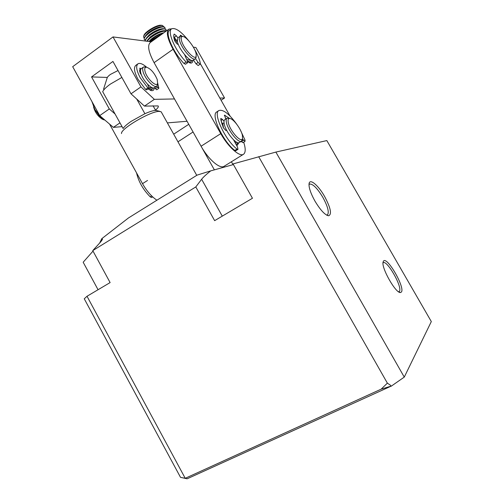 <?xml version="1.0" encoding="UTF-8"?>
<svg xmlns="http://www.w3.org/2000/svg" width="504" height="504" viewBox="0 0 504 504"><rect width="100%" height="100%" fill="white"/><g stroke="black" fill="none" stroke-linecap="round" stroke-linejoin="round"><path stroke-width="0.76" d="M222.277 216.134L201.625 179.267C203.269 177.162 206.306 174.365 210.722 170.869L233.421 164.562M326.636 215.113L327.575 214.767C329.257 212.052 327.688 206.249 322.862 197.366C317.375 188.326 312.984 183.884 309.677 184.042L308.977 184.64M324.582 196.421C330.687 207.906 332.029 214.364 328.614 215.775C324.941 215.013 320.374 210.099 314.924 201.039C310.445 192.881 308.517 186.946 309.147 183.242C310.225 178.429 318.566 185.711 324.582 196.421M401.398 292.036L400.466 292.528C395.804 293.555 381.15 267.731 383.097 261.986L383.544 261.028C387.129 256.158 405.285 287.645 401.398 292.036M398.62 291.829L399.357 291.388C402.967 287.4 386.392 258.59 383.027 262.949L383.002 262.987M231.412 161.765L233.05 164.669M431.317 321.571L404.271 377.105L391.072 386.291L390.468 385.232L387.368 383.141L381.169 389.151L185.233 478.296L180.52 477.351L84.256 298.79L87.016 296.264L110.118 282.58L92.755 250.614L195.798 186.94L214.641 220.657L252.454 198.261L233.056 163.92L275.871 152.076L326.838 140.578L431.317 321.571M391.022 386.203L187.142 478.8L180.52 477.351M92.755 250.614L100.762 241.826L102.532 239.306L101.77 238.682L128.432 217.98L197.146 175.096L210.722 170.869M214.383 169.879L193.076 131.985L177.969 141.807M93.026 251.105L83.173 262.238L98.053 289.724M187.142 478.8L185.233 478.296L87.016 296.264M390.991 386.146L381.169 389.151M404.271 377.105L275.871 152.076M258.684 156.687L387.368 383.141M201.625 179.267L195.798 186.94M173.697 134.184L188.761 124.305M101.77 238.682L99.691 242.997M161.564 112.505L161.154 111.775L159.05 111.39C150.28 111.245 119.996 129.194 121.533 133.579M157.216 110.672L155.478 110.414C153.071 110.565 149.543 111.668 144.9 113.715L131.153 121.363C126.939 124.261 124.255 126.649 123.108 128.514L102.684 91.665C103.698 89.58 106.281 87.047 110.426 84.061L121.873 77.446M144.9 113.715L136.704 99.023M118.018 70.535L110.489 74.39C108.272 76.01 107.125 77.301 107.05 78.259L103.566 89.17M153.065 105.796L155.648 110.407M243.684 142.191C245.719 148.478 245.694 152.479 243.608 154.205C239.891 157.374 228.218 147.067 220.771 133.636L173.074 49.272C167.265 38.38 165.892 31.651 168.966 29.087L171.606 28.873M236.578 145.284L237.277 145.278L238.852 142.733M187.633 61.727L190.701 63.069C192.074 63.145 192.749 62.275 192.73 60.455M200.378 63.775L230.076 116.09M174.976 38.228L174.296 39.539M168.481 29.44L150.476 42.374C147.181 45.095 148.39 51.855 154.098 62.66L173.074 49.272M220.771 133.636L201.083 146.223L154.098 62.66M201.083 146.223C208.404 159.529 220.261 169.527 224.255 166.2L243.382 154.344M174.964 39.929L174.51 40.288M147.527 180.451L142.512 183.658L109.57 124.104M142.512 183.658C146.721 191.048 151.521 196.566 156.901 200.214M148.006 88.943L151.528 90.644C153.248 90.84 154.123 89.907 154.148 87.847M150.11 90.203L152.29 89.208L148.648 88.502M193.36 47.168L195.867 47.483L224.551 97.978L219.845 98.066M174.504 98.948L154.344 99.345L140.95 86.883L113.016 36.924L151.276 41.8M154.344 99.345L144.459 106.105L158.111 105.922C158.817 106.609 157.941 108.007 155.484 110.111M119.971 122.85L113.368 127.367L122.075 126.643M167.378 122.894L187.047 121.262M221.086 100.258L224.551 97.978M113.368 127.367L99.704 115.618L72.683 66.692L113.016 36.924M99.704 115.618L109.292 108.94L91.552 76.917L112.946 61.438L131.002 93.82L140.95 86.883M144.459 106.105L131.002 93.82M109.292 108.94L115.057 113.986M91.552 76.917L107.32 77.433M153.134 87.91L152.29 89.208M139.74 71.738L139.633 71.152M103.433 119.454L104.977 120.147M157.582 83.733L157.431 85.138L156.668 86.184C154.079 88.244 145.398 79.342 143.268 72.337C142.374 69.502 142.481 67.712 143.596 66.975L145.7 66.982M143.369 67.133L141.416 68.519C140.295 69.262 140.175 71.051 141.063 73.893C143.18 80.892 151.868 89.769 154.476 87.702L154.646 87.583M103.137 119.574L104.366 119.921M145.24 72.097C144.232 68.72 144.717 67.101 146.696 67.24C150.91 68.909 154.413 72.979 157.198 79.456L157.626 83.317C156.725 87.627 147.426 79.292 145.24 72.097M151.553 87.79L148.957 87.658M95.269 110.231L99.767 116.525M93.555 106.854C94.884 112.159 97.839 116.285 102.425 119.253M191.848 60.442L191.073 61.74C190.222 62.206 188.931 61.847 187.192 60.656M190.399 60.398L186.669 59.447M196.062 56.442L195.93 57.941L195.262 58.848C192.32 61.381 180.394 46.979 179.405 39.577L180.117 36.269L181.749 36.231M193.328 60.184L193.164 60.297C190.197 62.849 178.265 48.479 177.301 41.063L178.025 37.75L179.89 36.427M196.151 53.878L196.163 56.183C195.13 61.394 182.353 47.282 181.301 39.64C180.949 37.372 181.503 36.338 182.983 36.527C186.763 36.861 195.224 48.056 196.151 53.878M175.096 41.637L175.764 39.35M176.072 43.004L177.194 40.181M237.932 142.708L237.208 143.873L235.91 144.106M236.867 142.33L235.204 142.808M242.355 139.362L241.548 141.145C238.745 143.842 227.839 130.498 226.409 122.503C225.95 120.267 226.151 118.85 227.008 118.245L229.087 118.276M241.466 141.202L239.375 142.512C236.546 145.221 225.634 131.903 224.23 123.908C223.776 121.672 223.984 120.248 224.847 119.643L227.008 118.245M242.399 135.33L242.518 138.411C241.517 143.772 229.805 130.794 228.299 122.529C227.758 119.719 228.281 118.377 229.881 118.497C233.428 118.686 241.139 129.087 242.399 135.33M221.861 124.072L221.861 122.667M223.467 128.022L222.787 123.587M147.552 84.237L148.831 87.299L148.863 88.351L147.855 87.885L140.32 77.912C136.401 70.472 135.658 65.74 138.09 63.725C140.062 62.811 142.916 63.977 146.658 67.227M137.718 63.989L135.91 65.274C133.465 67.303 134.196 72.034 138.102 79.468L145.643 89.422L146.677 89.863M154.495 87.69L156.706 89.756M157.683 83.091L158.848 88.282L156.662 86.19M141.429 74.901L140.062 72.96L139.841 68.147L141.139 68.72M91.892 101.468L94.815 109.425L102.249 119.102L103.364 119.498M198.179 65.52L196.037 63.838L193.467 60.083M194.317 48.932C197.599 54.533 199.616 59.377 200.359 63.479L200.019 64.153L198.11 62.414L195.533 58.64M185.478 64.247L183.954 63.447C172.859 52.044 164.499 32.199 169.754 30.221L171.379 29.056M184.615 54.697L187.457 61.261L187.57 62.798L186.083 61.967C175.008 50.532 166.61 30.675 171.833 28.728C175.713 27.632 181.364 31.67 188.792 40.837M177.162 40.2L176.677 40.377M176.715 40.358L177.188 40.018L176.545 40.471L173.767 36.59M180.312 36.181L180.356 35.167L182.303 36.364M174.157 34.114L174.082 34.222C173.515 35.545 173.678 37.636 174.579 40.509L177.08 43.898L178.422 44.699M174.208 34.077L176.413 35.822L174.327 37.309M177.849 37.876L176.413 35.822M242.947 142.638L241.12 141.416M240.244 129.786L245.02 140.087L245.032 141.347L242.418 139.022M235.79 150.702L234.814 150.463C222.995 141.643 210.445 114.559 216.77 111.932L218.919 110.527C223.165 109.204 229.112 113.778 236.76 124.261M233.654 139.942L237.485 147.017L237.995 149.329L237.025 149.083C225.225 140.225 212.638 113.129 218.919 110.527M224.041 122.774L222.68 123.65L221.206 121.886M226.239 118.742L225.269 117.993M229.547 118.402L224.513 115.164L225.811 119.02M224.028 121.275L222.522 119.467L220.884 118.434L220.714 119.001L223.266 127.607L225.811 130.486L226.806 130.574M152.674 196.881L151.547 197.524L150.224 196.856C143.086 189.605 138.524 181.604 136.534 172.853M161.078 34.757L149.776 41.611M150.841 41.744L159.755 35.708M162.364 33.831L150.998 40.301L149.587 41.586M163.346 33.125C158.924 34.524 154.747 36.805 150.809 39.967L149.134 41.53M163.825 32.785C159.781 33.592 155.623 35.677 151.332 39.035L148.957 41.504M166.263 31.034C161.834 30.965 156.366 33.39 149.864 38.298L147.048 41.265M166.515 30.851L164.72 30.637C160.007 31.38 154.993 33.818 149.675 37.964L146.683 41.215M163.208 30.738L163.113 30.744C159.069 31.38 154.766 33.478 150.205 37.031L147.47 40.131M166.162 30.725L165.974 29.478C164.575 27.418 154.255 31.469 148.737 36.294C146.412 38.291 145.259 39.879 145.284 41.038M165.999 29.503L163.561 28.646C158.842 29.383 153.84 31.821 148.548 35.96L145.398 39.526L145.165 41.026M162.042 28.747L161.967 28.753C157.91 29.389 153.613 31.481 149.077 35.028L146.374 38.096M165.054 28.734L164.852 27.493C163.447 25.414 153.121 29.453 147.609 34.291C144.698 36.842 143.646 38.651 144.453 39.715L145.171 40.106M164.877 27.525L162.408 26.649C157.683 27.392 152.687 29.824 147.42 33.957L144.289 37.51L144.22 39.337M162.408 26.649L160.814 26.762C156.757 27.399 152.466 29.484 147.956 33.031L145.272 36.068M163.75 26.706L162.508 25.484L161.261 25.446C156.7 26.164 151.899 28.508 146.853 32.477C144.787 34.259 143.684 35.721 143.546 36.849L144.1 37.945M161.834 25.326L160.379 25.219C155.263 25.389 143.716 32.848 143.854 35.866L143.842 35.91M147.855 87.885L145.643 89.422M157.424 87.261L155.251 88.761M140.616 69.609L139.539 70.371M103.087 118.522L102.249 119.102M196.037 63.838L198.11 62.414M183.954 63.447L186.083 61.967M181.245 35.488L180.306 36.149M241.328 141.668L243.47 140.326M234.814 150.463L237.025 149.083M224.948 115.177L224.349 115.561M222.522 119.467L220.909 120.513M150.224 196.856L151.685 195.936M326.806 215.208L328.614 215.775M398.796 291.942L400.466 292.528M398.614 291.829L399.262 291.501M309.059 183.639L309.147 183.242M327.083 215.038L327.575 214.767M196.743 175.342L161.154 111.775M156.272 110.426L159.951 111.403M189.794 62.874L190.481 63.044M174.334 39.677L174.397 39.123M150.494 90.361L151.528 90.644M146.696 67.24L144.95 66.786M151.912 87.538L151.408 87.891M156.668 86.184L154.476 87.702M157.626 83.317L157.431 85.138M191.073 61.74L189.561 62.786M190.84 60.102L190.254 60.499M195.262 58.848L193.164 60.297M196.163 56.183L195.93 57.941M175.72 39.388L174.623 40.169M182.983 36.527L181.295 36.124M237.119 143.93L236.143 144.541M242.518 138.411L242.222 140.137M229.881 118.497L228.192 118.031M148.863 88.351L146.645 89.882M158.848 88.282L156.681 89.775M103.843 119.171L103.333 119.524M198.154 65.539L200.22 64.115M185.441 64.273L187.57 62.798M242.897 142.682L245.032 141.347M235.733 150.753L237.938 149.379M161.545 25.257L162.508 25.484M163.113 30.744L164.72 30.637M165.974 29.478L165.784 29.144M161.967 28.753L163.561 28.646M164.852 27.493L164.663 27.166"/></g></svg>
